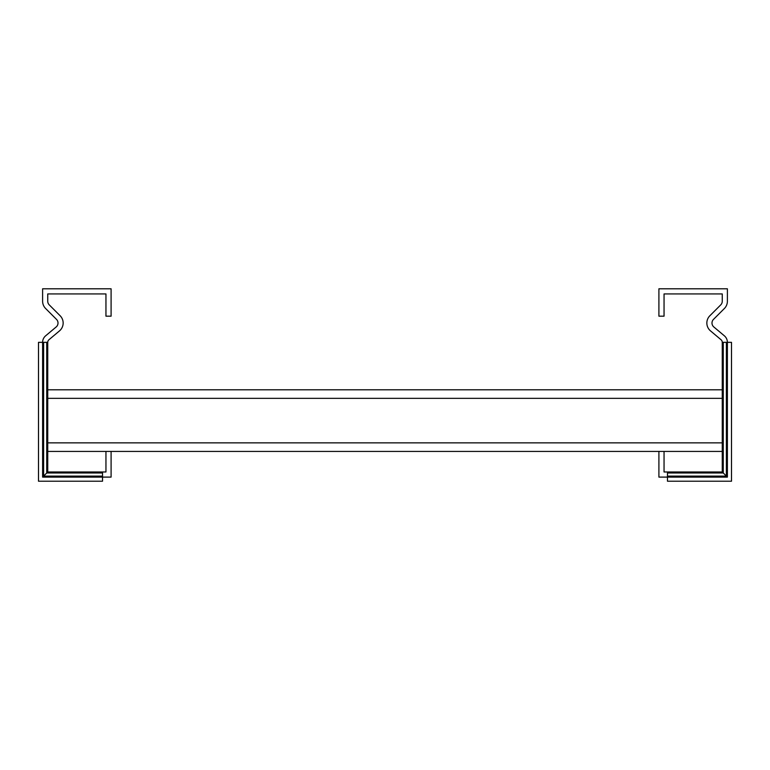 <?xml version="1.0" encoding="UTF-8"?>
<svg xmlns="http://www.w3.org/2000/svg" width="770" height="770" viewBox="0 0 770 770"><rect width="100%" height="100%" fill="white"/><g stroke="black" fill="none" stroke-linecap="round" stroke-linejoin="round"><path stroke-width="1.16" d="M102.525 471.972L105.952 471.972L105.952 451.422L111.092 451.422L111.092 477.102L102.525 477.102L102.525 481.212L38.5 481.212L38.5 342.342L42.61 342.342A8.557 8.557 0 0 1 45.671 335.787L56.181 326.961A5.14 5.14 0 0 0 56.508 319.396L45.613 308.5A10.27 10.27 0 0 1 42.61 301.234L42.61 288.788L111.092 288.788L111.092 316.181L105.952 316.181L105.952 293.928L47.74 293.928L47.74 301.234A5.14 5.14 0 0 0 49.251 304.872L60.147 315.767A10.27 10.27 0 0 1 59.483 330.898L48.972 339.724A3.427 3.427 0 0 0 47.74 342.342L47.74 471.972L102.525 471.972L102.525 477.102L42.61 477.102L42.61 342.342L47.74 342.342M42.61 477.102L47.74 471.972M47.74 451.422L105.952 451.422M111.092 451.422L722.26 451.422M47.74 389.793L722.26 389.793M658.908 451.422L658.908 477.102L667.475 477.102L667.475 481.212L731.5 481.212L731.5 342.342L727.39 342.342A8.557 8.557 0 0 0 724.329 335.787L713.819 326.961A5.14 5.14 0 0 1 713.492 319.396L724.387 308.5A10.27 10.27 0 0 0 727.39 301.234L727.39 288.788L658.908 288.788L658.908 316.181L664.048 316.181L664.048 293.928L722.26 293.928L722.26 301.234A5.14 5.14 0 0 1 720.749 304.872L709.853 315.767A10.27 10.27 0 0 0 710.518 330.898L721.028 339.724A3.427 3.427 0 0 1 722.26 342.342L722.26 471.972L667.475 471.972L667.475 477.102L727.39 477.102L727.39 342.342L722.26 342.342M667.475 471.972L664.048 471.972L664.048 451.422M727.39 477.102L722.26 471.972M102.525 476.101L43.611 476.101L43.611 342.342M102.525 472.972L46.739 472.972L46.739 342.342M47.74 442.865L722.26 442.865M47.74 398.35L722.26 398.35M667.475 476.101L726.389 476.101L726.389 342.342M667.475 472.972L723.261 472.972L723.261 342.342"/></g></svg>
